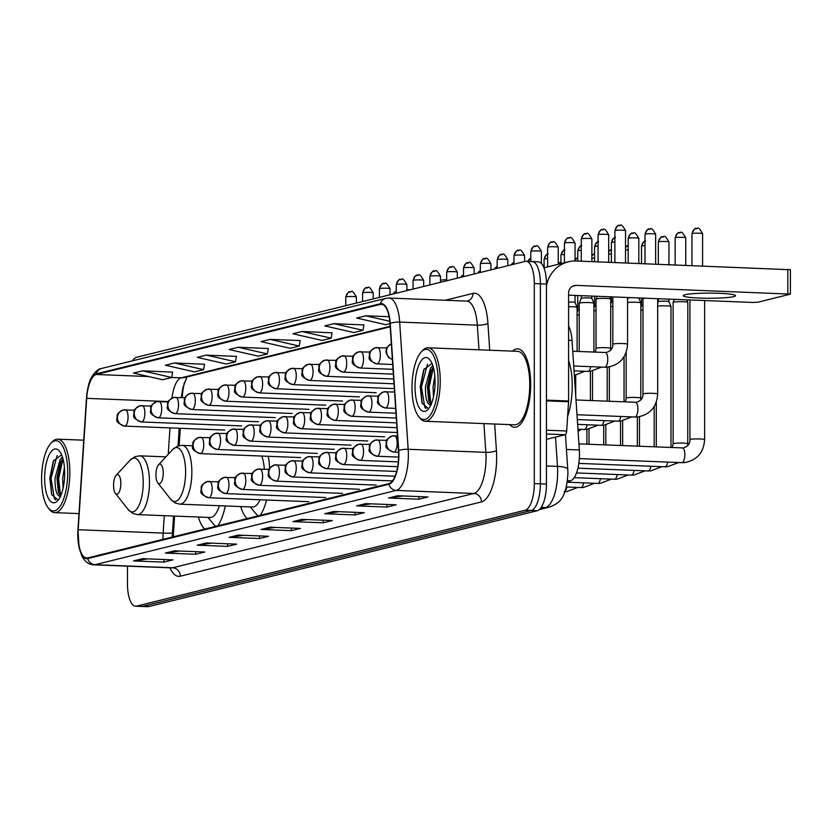 <?xml version="1.0" encoding="UTF-8"?>
<svg xmlns="http://www.w3.org/2000/svg" width="832" height="832" viewBox="0 0 832 832"><rect width="100%" height="100%" fill="white"/><g stroke="black" fill="none" stroke-linecap="round" stroke-linejoin="round"><path stroke-width="1.25" d="M269.62 468.416A43.306 16.016 -87.7 0 0 268.32 456.31M568.599 326.123A24.513 9.069 92.3 0 1 572.021 340.392L579.353 449.977A24.513 9.069 92.3 0 1 579.488 454.178A24.513 9.069 92.3 0 1 570.378 480.813L567.382 481.562M184.423 382.47A32.687 12.085 -87.7 0 0 182.374 396.146L182.281 397.592M180.284 428.303L179.161 445.65M174.595 516.09L173.254 536.817M198.359 517.026A43.306 16.016 -87.7 0 0 204.693 529.058M217.828 525.814A43.306 16.016 -87.7 0 0 225.254 505.96M240.739 506.563A43.306 16.016 -87.7 0 0 247.083 518.606M260.218 515.362A43.306 16.016 -87.7 0 0 266.604 500.022M127.473 566.166L127.473 583.95A24.513 9.069 -87.7 0 0 135.616 606.195L147.753 606.674A24.513 9.069 -87.7 0 0 148.72 606.58L537.337 510.702A24.513 9.069 -87.7 0 0 546.447 484.068L546.447 284.034A24.513 9.069 -87.7 0 0 538.304 261.789L532.23 261.55A24.513 9.069 -87.7 0 0 531.263 261.654M135.616 606.195A24.513 9.069 -87.7 0 0 136.583 606.102L525.2 510.224A24.513 9.069 -87.7 0 0 534.3 483.579L534.3 283.556L540.374 283.795A24.513 9.069 -87.7 0 0 532.23 261.55A24.513 9.069 -87.7 0 1 540.374 283.795L540.374 483.818L540.374 283.795L546.447 284.034M525.2 510.224L531.263 510.463A24.513 9.069 -87.7 0 0 540.374 483.818A24.513 9.069 -87.7 0 1 531.263 510.463L142.646 606.341L531.263 510.463L537.337 510.702M141.679 606.434A24.513 9.069 -87.7 0 0 142.646 606.341A24.513 9.069 -87.7 0 1 141.679 606.434M530.66 384.467A39.218 14.498 -87.7 0 0 517.639 348.878A39.218 14.498 -87.7 0 0 512.502 351.125A39.218 14.498 -87.7 0 1 517.639 348.878A39.218 14.498 -87.7 0 1 530.66 384.467A39.218 14.498 -87.7 0 1 514.54 427.253A39.218 14.498 -87.7 0 0 530.66 384.467M398.642 455.187A26.146 9.672 92.3 0 1 388.929 483.61L87.745 557.908A26.146 9.672 92.3 0 1 86.715 558.012A26.146 9.672 92.3 0 1 78.177 529.734L86.694 398.351A26.146 9.672 92.3 0 1 96.262 374.483L380.411 304.387A26.146 9.672 92.3 0 1 381.451 304.273A26.146 9.672 92.3 0 1 389.979 323.523L398.497 450.715A26.146 9.672 92.3 0 1 398.642 455.187M398.882 455.135A26.801 9.911 -87.7 0 0 398.736 450.538L390.218 323.357A26.801 9.911 -87.7 0 0 380.411 303.732L96.262 373.838A26.801 9.911 -87.7 0 0 86.455 398.289L77.938 529.682A26.801 9.911 -87.7 0 0 87.745 558.563L388.929 484.255A26.801 9.911 -87.7 0 0 398.882 455.135M147.826 558.886L134.555 560.862A6.542 6.042 -103.9 0 1 133.505 560.924L163.852 562.12L172.952 559.874L142.615 558.678L133.505 560.924M163.852 559.51L163.852 562.12M179.712 551.013L166.442 552.999A6.542 6.042 -103.9 0 1 165.381 553.062L195.728 554.258L204.838 552.011L174.491 550.815L165.381 553.062M195.728 551.647L195.728 554.258M211.588 543.15L198.318 545.137A6.542 6.042 -103.9 0 1 197.257 545.189L227.604 546.395L236.714 544.149L206.367 542.942L197.257 545.189M227.604 543.785L227.604 546.395M243.464 535.288L230.194 537.274A6.542 6.042 -103.9 0 1 229.143 537.326L259.48 538.522L268.59 536.276L238.243 535.08L229.143 537.326M259.48 535.922L259.48 538.522M402.854 495.966L389.584 497.952A6.542 6.042 -103.9 0 1 388.534 498.004L418.881 499.2L427.991 496.954L397.644 495.758L388.534 498.004M418.881 496.6L418.881 499.2M370.978 503.828L357.708 505.814A6.542 6.042 -103.9 0 1 356.658 505.866L386.994 507.073L396.105 504.826L365.768 503.62L356.658 505.866M386.994 504.462L386.994 507.073M339.102 511.69L325.832 513.677A6.542 6.042 -103.9 0 1 324.771 513.739L355.118 514.935L364.229 512.689L333.882 511.482L324.771 513.739M355.118 512.325L355.118 514.935M307.226 519.563L293.956 521.539A6.542 6.042 -103.9 0 1 292.895 521.602L323.242 522.798L332.353 520.551L302.006 519.355L292.895 521.602M323.242 520.187L323.242 522.798M275.34 527.426L262.07 529.402A6.542 6.042 -103.9 0 1 261.019 529.464L291.366 530.66L300.466 528.414L270.13 527.218L261.019 529.464M291.366 528.06L291.366 530.66M509.59 424.611A39.218 14.498 -87.7 0 0 514.54 427.253A39.218 14.498 -87.7 0 1 509.59 424.611M534.3 283.556A24.513 9.069 -87.7 0 0 526.167 261.31A24.513 9.069 -87.7 0 0 525.2 261.414L136.583 357.282A24.513 9.069 -87.7 0 0 132.527 360.828M236.392 356.398L206.367 355.118L197.257 357.365L226.398 364.021L235.508 361.774L236.413 356.304M204.516 364.26L174.491 362.981L165.381 365.227L194.522 371.883L203.632 369.637L204.537 364.166M172.64 372.122L142.615 370.843L133.505 373.09L162.635 379.746L171.746 377.499L172.65 372.029M332.03 332.8L302.006 331.521L292.895 333.767L322.036 340.423L331.146 338.177L332.051 332.706M363.917 324.938L333.882 323.658L324.771 325.905L353.912 332.561L363.022 330.314L363.927 324.844M389.126 316.711L365.768 315.796L356.658 318.042L385.788 324.698L389.99 323.658M268.278 348.525L238.243 347.256L229.143 349.502L258.274 356.158L267.384 353.912L268.289 348.442M270.13 339.383L261.019 341.63L290.16 348.296L299.26 346.05L300.165 340.569L270.13 339.383L299.26 346.05M302.006 331.521L331.146 338.177M333.882 323.658L363.022 330.314M365.768 315.796L389.792 321.287M238.243 347.256L267.384 353.912M206.367 355.118L235.508 361.774M174.491 362.981L203.632 369.637M142.615 370.843L171.746 377.499M733.658 296.65A26.146 2.579 180 0 0 735.53 295.693A26.146 2.579 180 0 0 714.334 293.155A26.146 2.579 180 0 0 685.11 294.726A26.146 2.579 180 0 0 683.238 295.693A26.146 2.579 180 0 0 704.434 298.22A26.146 2.579 180 0 0 733.658 296.65M546.447 439.348L565.178 434.73L546.447 433.992M546.447 285.865A32.687 30.191 -103.9 0 1 568.35 261.789A32.687 30.191 -103.9 0 1 576.181 260.988L790.4 269.734L790.4 294.122L576.181 285.386A8.174 7.55 76.1 0 0 574.226 285.584A8.174 7.55 76.1 0 0 568.599 293.218L568.599 401.003A4.087 1.508 92.3 0 1 568.568 401.721L566.675 430.997A4.087 1.508 92.3 0 1 565.178 434.73M568.599 295.162L752.617 302.442L757.921 302.214L790.4 294.122M411.996 387.691A35.131 12.99 -87.7 0 0 418.621 416.468A35.131 12.99 -87.7 0 0 438.11 381.243A35.131 12.99 -87.7 0 0 421.158 352.05A35.131 12.99 -87.7 0 0 411.996 387.691M418.621 416.468L419.838 418.018A36.774 13.593 -87.7 0 0 425.121 421.273A36.774 13.593 -87.7 0 0 440.232 381.16A36.774 13.593 -87.7 0 0 428.022 347.786A36.774 13.593 -87.7 0 0 422.5 350.605L421.158 352.05M425.121 421.273L514.634 424.809A36.774 13.593 -87.7 0 0 529.755 384.696A36.774 13.593 -87.7 0 0 517.546 351.322L428.022 347.786M567.632 416.239A40.851 15.111 -87.7 0 0 572.239 385.934A40.851 15.111 -87.7 0 0 568.599 360.422M433.462 396.989L433.056 386.953L434.824 376.126M431.163 405.038C427.19 404.997 425.287 398.871 425.464 386.651L430.529 368.17L432.817 365.57M433.399 367.557L429.042 387.265L430.986 404.622L428.771 400.951L427.367 386.734L430.726 371.426L433.274 367.078M435.074 381.992A26.967 9.974 -87.7 0 0 429.978 359.871A26.967 9.974 -87.7 0 0 415.033 386.942A26.967 9.974 -87.7 0 0 428.022 409.365A26.967 9.974 -87.7 0 0 435.074 381.992M431.985 363.376L423.738 369.772L420.202 386.724L422.022 403.052L428.272 408.522M425.963 408.554L424.809 407.191L421.45 386.963L427.523 364.177M422.178 403.478L420.503 386.932L424.133 368.919M429.354 402.366L428.095 387.234L431.413 369.98M155.938 474.822A9.807 3.63 -87.7 0 0 157.778 482.851A9.807 3.63 -87.7 0 0 163.228 473.023A9.807 3.63 -87.7 0 0 158.496 464.88A9.807 3.63 -87.7 0 0 155.938 474.822M192.546 445.786L182.094 445.37A29.411 10.878 -87.7 0 1 191.859 472.066A29.411 10.878 -87.7 0 1 179.764 504.161L252.491 507.031A29.411 10.878 -87.7 0 0 260.062 499.762M250.328 506.948L255.861 513.635A38.813 14.352 -87.7 0 0 258.305 515.83M264.358 469.134A29.411 10.878 -87.7 0 0 261.768 456.05M440.492 280.27A22.474 2.215 0 0 1 446.69 279.583M392.746 294.091L395.242 291.606A22.474 2.215 0 0 1 396.24 291.148M113.558 485.274A9.807 3.63 -87.7 0 0 115.398 493.314A9.807 3.63 -87.7 0 0 120.838 483.475A9.807 3.63 -87.7 0 0 116.106 475.332A9.807 3.63 -87.7 0 0 113.558 485.274M165.89 456.862L139.703 455.832A29.411 10.878 -87.7 0 1 149.479 482.529A29.411 10.878 -87.7 0 1 137.384 514.613L210.101 517.483A29.411 10.878 -87.7 0 0 219.378 505.721M207.948 517.4L213.481 524.087A38.813 14.352 -87.7 0 0 215.914 526.292M406.858 289.879A22.474 2.215 0 0 1 410.405 289.734M687.814 443.789A7.353 0.728 0 0 0 682.074 443.082A7.353 0.728 0 0 0 673.816 443.477A7.353 0.728 0 0 0 673.629 443.518A7.353 0.728 0 0 0 673.109 443.789L673.109 302.39A7.353 0.728 0 0 1 673.109 302.359A7.353 0.728 0 0 1 673.629 302.12A7.353 0.728 0 0 1 683.186 301.714A7.353 0.728 0 0 1 687.804 302.359A7.353 0.728 0 0 1 687.814 302.39L687.742 445.64M658.33 298.709L658.33 301.652A5.314 0.52 0 0 1 658.33 301.642A5.314 0.52 0 0 1 658.705 301.465A5.314 0.52 0 0 1 665.61 301.174A5.314 0.52 0 0 1 668.949 301.642A5.314 0.52 0 0 1 668.949 301.662L670.987 306.509A7.353 0.728 0 0 1 670.998 306.54L670.998 447.502M657.686 306.114A7.353 0.728 0 0 1 666.37 305.864A7.353 0.728 0 0 1 670.987 306.509M641.503 298.043L641.503 305.802A5.314 0.52 0 0 1 641.514 305.791A5.314 0.52 0 0 1 641.888 305.614A5.314 0.52 0 0 1 642.98 305.448M640.869 310.263A7.353 0.728 0 0 1 642.98 310.066M637.354 446.181L637.354 416.978C649.938 414.794 656.718 407.139 657.686 394.004A7.353 0.728 0 0 0 653.068 393.338A7.353 0.728 0 0 0 643.687 393.692A7.353 0.728 0 0 0 642.98 394.004L642.98 298.792A7.353 0.728 0 0 1 642.98 298.761A7.353 0.728 0 0 1 645.83 298.22M657.602 298.688A7.353 0.728 0 0 1 657.675 298.761A7.353 0.728 0 0 1 657.686 298.792L657.686 394.004M627.557 302.515A7.353 0.728 0 0 1 636.241 302.266A7.353 0.728 0 0 1 640.858 302.91A7.353 0.728 0 0 1 640.869 302.942L640.796 400.015M628.202 297.523L628.202 298.054A5.314 0.52 0 0 1 628.202 298.043A5.314 0.52 0 0 1 628.576 297.866A5.314 0.52 0 0 1 630.677 297.617M638.664 297.939A5.314 0.52 0 0 1 638.82 298.043A5.314 0.52 0 0 1 638.82 298.064L640.858 302.91M610.74 306.665A7.353 0.728 0 0 1 612.851 306.467M611.385 296.858L611.385 302.203A5.314 0.52 0 0 1 611.385 302.193A5.314 0.52 0 0 1 611.759 302.016A5.314 0.52 0 0 1 612.851 301.85M593.923 310.814A7.353 0.728 0 0 1 596.034 310.617M594.558 306.363A5.314 0.52 0 0 1 594.568 306.342A5.314 0.52 0 0 1 594.942 306.166A5.314 0.52 0 0 1 596.034 305.999M577.096 314.964A7.353 0.728 0 0 1 579.207 314.766M577.741 295.526L577.741 310.502A5.314 0.52 0 0 1 577.741 310.492A5.314 0.52 0 0 1 578.126 310.315A5.314 0.52 0 0 1 579.207 310.149M610.74 348.379A7.353 0.728 0 0 0 606.112 347.703A7.353 0.728 0 0 0 596.742 348.067A7.353 0.728 0 0 0 596.034 348.379L596.034 299.104A7.353 0.728 0 0 1 596.034 299.073A7.353 0.728 0 0 1 606.112 298.428A7.353 0.728 0 0 1 610.73 299.073A7.353 0.728 0 0 1 610.74 299.104L610.667 350.23M579.207 351.51L579.207 303.254A7.353 0.728 0 0 1 579.218 303.222A7.353 0.728 0 0 1 589.295 302.578A7.353 0.728 0 0 1 593.913 303.222A7.353 0.728 0 0 1 593.923 303.254L593.923 352.092M581.256 295.662L581.256 298.355A5.314 0.52 0 0 1 581.256 298.345A5.314 0.52 0 0 1 581.63 298.178A5.314 0.52 0 0 1 588.536 297.887A5.314 0.52 0 0 1 591.874 298.345A5.314 0.52 0 0 1 591.874 298.376L591.874 296.088M568.599 306.686A7.353 0.728 0 0 1 572.478 306.727A7.353 0.728 0 0 1 577.096 307.372A7.353 0.728 0 0 1 577.096 307.403L577.096 351.426M568.599 302.006A5.314 0.52 0 0 1 571.719 302.037A5.314 0.52 0 0 1 575.047 302.494A5.314 0.52 0 0 1 575.058 302.526M41.6 479.066A35.131 12.99 -87.7 0 0 48.214 507.853A35.131 12.99 -87.7 0 0 67.714 472.628A35.131 12.99 -87.7 0 0 50.762 443.435A35.131 12.99 -87.7 0 0 41.6 479.066M48.214 507.853L49.431 509.402A36.774 13.593 -87.7 0 0 54.725 512.647A36.774 13.593 -87.7 0 0 69.836 472.534A36.774 13.593 -87.7 0 0 57.626 439.161A36.774 13.593 -87.7 0 0 52.094 441.99L50.762 443.435M63.066 488.374L62.65 478.338L64.428 467.501M60.757 496.413C56.784 496.371 54.891 490.246 55.068 478.036L60.122 459.545L62.41 456.955M63.003 458.942L58.635 478.65L60.59 495.997L58.375 492.336L56.961 478.109L60.33 462.81L62.868 458.453M64.678 473.377A26.967 9.974 -87.7 0 0 59.571 451.256A26.967 9.974 -87.7 0 0 44.637 478.317A26.967 9.974 -87.7 0 0 57.616 500.75A26.967 9.974 -87.7 0 0 64.678 473.377M61.578 454.75L53.331 461.157L49.806 478.098L51.626 494.437L57.876 499.907M55.557 499.938L54.402 498.576L51.054 478.348L57.117 455.551M51.771 494.863L50.107 478.306L53.726 460.294M58.947 493.74L57.689 478.608L61.017 461.365M566.446 449.467L579.353 449.977M567.486 480.698L570.378 480.813M568.599 340.257L572.021 340.392M540.124 508.841L545.511 507.51A32.687 12.085 -87.7 0 0 557.648 471.994A32.687 12.085 -87.7 0 0 557.471 466.388L546.447 465.951M541.268 507.343L545.511 507.51A16.338 15.101 76.1 0 0 549.422 507.114L539.354 509.6M546.447 484.068L534.3 483.579M148.72 606.58L136.583 606.102M565.448 434.595L567.788 469.602A16.338 4.212 176.2 0 0 557.471 466.388L555.506 437.112M182.406 390.146A10.618 0.676 3.7 0 0 182.967 390.198M78.177 529.734L163.145 533.094A26.146 9.672 -87.7 0 0 162.999 537.649A26.146 9.672 -87.7 0 0 163.02 539.344M164.278 515.674L163.145 533.094A14.706 0.926 3.7 0 0 172.442 532.823L172.266 537.056M494.655 424.018L496.423 450.497A40.851 15.111 92.3 0 1 481.478 501.904L180.294 576.202A8.174 7.55 76.1 0 0 172.713 567.767L473.886 493.47A32.687 12.085 -87.7 0 0 486.034 457.954A32.687 12.085 -87.7 0 0 485.846 452.348L483.922 423.592M180.294 576.202A40.851 15.111 92.3 0 1 169.957 567.85M171.423 567.902A32.687 12.085 -87.7 0 0 172.713 567.767L95.035 564.699A32.687 12.085 92.3 0 1 93.746 564.834L172.068 567.882M380.411 303.732A8.174 7.55 76.1 0 1 385.736 298.366L388.991 298.033A32.687 12.085 92.3 0 1 399.662 322.088L408.169 449.28A32.687 12.085 92.3 0 1 408.356 454.886A32.687 12.085 92.3 0 1 396.209 490.402A8.174 7.55 -103.9 0 1 388.929 484.255M398.736 450.538A8.174 2.101 176.2 0 1 408.169 449.28L485.846 452.348A8.174 2.101 -3.8 0 0 496.423 450.497M96.262 373.838A8.174 7.55 -103.9 0 1 101.587 368.462C98.914 368.607 95.878 371.03 92.477 375.752C90.49 379.423 88.046 382.585 86.424 398.237L86.466 398.195M86.455 398.289L77.948 529.578M478.993 349.804L477.339 325.166L399.662 322.088A8.174 2.101 176.2 0 0 390.218 323.357M77.938 529.682L79.123 547.893L82.025 556.275C84.864 561.652 88.764 564.512 93.746 564.834M87.745 558.563A8.174 7.55 76.1 0 0 95.035 564.699L396.209 490.402L473.886 493.47A8.174 7.55 76.1 0 1 481.478 501.904M445.203 300.258L472.961 293.405A40.851 15.111 92.3 0 1 487.916 323.315L489.715 350.22M487.916 323.315A8.174 2.101 -3.8 0 1 477.339 325.166A32.687 12.085 -87.7 0 0 466.669 301.101L467.334 301.038A8.174 7.55 76.1 0 0 472.961 293.405M96.262 374.483L148.658 376.553M171.756 377.468L181.23 377.842A26.146 9.672 -87.7 0 0 171.985 398.112M86.694 398.351L168.314 401.575M169.957 427.898L168.251 454.303M380.411 304.387L382.47 304.46M390.166 326.3L181.23 377.842A14.706 13.593 76.1 0 0 184.746 377.489L390.198 326.799M262.07 529.402L270.837 527.249M293.956 521.539L302.713 519.376M325.832 513.677L334.589 511.514M357.708 505.814L366.475 503.651M389.584 497.952L398.351 495.789M230.194 537.274L238.961 535.111M198.318 545.137L207.074 542.974M166.442 552.999L175.198 550.836M134.555 560.862L143.322 558.698M572.395 286.322L576.181 285.386M546.447 400.13L568.599 401.003M787.831 293.748L787.831 269.36M568.568 401.721L546.447 400.847M546.447 430.196L566.675 430.997M157.778 482.851L170.612 499.169A27.019 9.994 -87.7 0 0 185.609 472.077A27.019 9.994 -87.7 0 0 172.567 449.623L177.445 446.181L182.094 445.37M115.398 493.314L128.232 509.621A27.019 9.994 -87.7 0 0 143.218 482.529A27.019 9.994 -87.7 0 0 130.187 460.086L135.054 456.643L139.703 455.832M394.139 452.057A8.174 3.026 -87.7 0 0 397.176 443.175A8.174 3.026 -87.7 0 0 394.462 435.76A8.174 3.026 -87.7 0 0 394.139 435.791A8.174 7.55 76.1 0 0 392.184 435.989A8.174 7.55 76.1 0 0 386.547 443.622A8.174 7.55 -103.9 0 0 394.139 452.057A8.174 3.026 -87.7 0 1 393.817 452.088C387.618 449.758 385.039 447.429 386.058 445.13C386.849 440.929 384.186 440.419 392.184 435.989L397.498 435.885M692.349 233.48A5.314 0.52 0 0 1 698.287 233.168A5.314 0.52 0 0 1 702.593 233.678C696.894 223.61 697.632 230.308 696.01 228.519A5.314 4.909 76.1 0 0 692.349 233.48A5.314 0.52 0 0 0 691.964 233.678L691.964 265.564M697.278 228.394A5.314 4.909 76.1 0 0 696.01 228.519C695.261 227.708 693.919 229.424 691.964 233.678M579.342 458.598L681.814 462.654A7.353 2.714 -87.7 0 0 681.938 462.654A7.353 2.714 -87.7 0 0 684.84 454.626A7.353 2.714 -87.7 0 0 682.396 447.959A7.353 2.714 -87.7 0 0 682.282 447.959M689.926 299.957L689.926 439.639A7.353 0.728 0 0 1 690.456 439.369A7.353 0.728 0 0 1 690.633 439.327A7.353 0.728 0 0 1 698.901 438.932A7.353 0.728 0 0 1 704.631 439.639C703.664 452.774 696.894 460.429 684.32 462.602L681.814 462.654M393.38 451.984A8.174 3.026 -87.7 0 0 393.817 452.088L398.58 452.275M377.322 456.206A8.174 3.026 -87.7 0 0 380.349 447.325A8.174 3.026 -87.7 0 0 377.645 439.91A8.174 3.026 -87.7 0 0 377.322 439.941A8.174 7.55 76.1 0 0 375.357 440.138A8.174 7.55 76.1 0 0 369.73 447.772A8.174 7.55 -103.9 0 0 377.322 456.206A8.174 3.026 -87.7 0 1 377 456.238C370.802 453.908 368.212 451.578 369.231 449.28C370.032 445.078 367.37 444.569 375.357 440.138L386.828 440.274M675.532 237.63A5.314 0.52 0 0 1 681.46 237.318A5.314 0.52 0 0 1 685.766 237.827C680.077 227.76 680.815 234.458 679.182 232.669A5.314 4.909 76.1 0 0 675.532 237.63A5.314 0.52 0 0 0 675.147 237.827L675.147 264.898M680.462 232.544A5.314 4.909 76.1 0 0 679.182 232.669C678.444 231.858 677.102 233.574 675.147 237.827M578.833 463.393L664.997 466.804A7.353 2.714 -87.7 0 0 665.111 466.804A7.353 2.714 -87.7 0 0 667.732 462.093M376.563 456.134A8.174 3.026 -87.7 0 0 377 456.238L398.622 457.09M360.495 460.356A8.174 3.026 -87.7 0 0 363.532 451.474A8.174 3.026 -87.7 0 0 360.818 444.059A8.174 3.026 -87.7 0 0 360.495 444.09A8.174 7.55 76.1 0 0 358.54 444.288A8.174 7.55 76.1 0 0 352.914 451.922A8.174 7.55 -103.9 0 0 360.495 460.356A8.174 3.026 -87.7 0 1 360.173 460.387C353.985 458.047 351.395 455.728 352.414 453.43C353.215 449.228 350.553 448.718 358.54 444.288L370.011 444.423M658.705 241.779A5.314 0.52 0 0 1 664.643 241.467A5.314 0.52 0 0 1 668.949 241.977C663.26 231.91 663.998 238.607 662.366 236.818A5.314 4.909 76.1 0 0 658.705 241.779A5.314 0.52 0 0 0 658.33 241.977L658.33 264.243M663.634 236.694A5.314 4.909 76.1 0 0 662.366 236.818C661.627 236.007 660.275 237.723 658.33 241.977M663.624 447.21A7.353 0.728 0 0 1 668.72 447.418M577.938 468.177L648.18 470.954A7.353 2.714 -87.7 0 0 648.294 470.954A7.353 2.714 -87.7 0 0 650.915 466.242M359.736 460.283A8.174 3.026 -87.7 0 0 360.173 460.387L398.32 461.895M343.678 464.506A8.174 3.026 -87.7 0 0 346.715 455.624A8.174 3.026 -87.7 0 0 344.001 448.209A8.174 3.026 -87.7 0 0 343.678 448.24A8.174 7.55 76.1 0 0 341.723 448.438A8.174 7.55 76.1 0 0 336.097 456.071A8.174 7.55 -103.9 0 0 343.678 464.506A8.174 3.026 -87.7 0 1 343.356 464.537C337.158 462.197 334.578 459.878 335.598 457.579C336.398 453.378 333.736 452.868 341.723 448.438L353.184 448.573M645.018 241.134A5.314 4.909 76.1 0 0 641.888 245.929A5.314 0.52 0 0 1 645.018 245.638M576.514 472.93L631.353 475.103A7.353 2.714 -87.7 0 0 631.478 475.103A7.353 2.714 -87.7 0 0 634.098 470.392M342.919 464.433A8.174 3.026 -87.7 0 0 343.356 464.537L397.686 466.69M641.503 263.578L641.503 246.126A5.314 0.52 0 0 1 641.888 245.929M326.862 468.655A8.174 3.026 -87.7 0 0 329.898 459.774A8.174 3.026 -87.7 0 0 327.184 452.358A8.174 3.026 -87.7 0 0 326.862 452.39A8.174 7.55 76.1 0 0 324.906 452.587A8.174 7.55 76.1 0 0 319.27 460.221A8.174 7.55 -103.9 0 0 326.862 468.655A8.174 3.026 -87.7 0 1 326.539 468.686C320.341 466.346 317.751 464.027 318.781 461.729C319.571 457.527 316.909 457.018 324.906 452.587L336.367 452.722M625.518 249.995A5.314 0.52 0 0 1 628.202 249.787M625.518 247.426L628.202 245.284A5.314 4.909 76.1 0 0 625.518 247.905M574.184 477.651L614.536 479.253A7.353 2.714 -87.7 0 0 614.65 479.253A7.353 2.714 -87.7 0 0 617.271 474.542M326.102 468.582A8.174 3.026 -87.7 0 0 326.539 468.686L396.656 471.463M310.034 472.805A8.174 3.026 -87.7 0 0 313.071 463.923A8.174 3.026 -87.7 0 0 310.357 456.508A8.174 3.026 -87.7 0 0 310.034 456.539A8.174 7.55 76.1 0 0 308.079 456.737A8.174 7.55 76.1 0 0 302.453 464.37A8.174 7.55 -103.9 0 0 310.034 472.805A8.174 3.026 -87.7 0 1 309.712 472.836C303.524 470.496 300.934 468.177 301.954 465.878C302.754 461.677 300.092 461.167 308.079 456.737L319.55 456.872M608.691 254.145A5.314 0.52 0 0 1 611.385 253.937M608.691 251.576L611.385 249.434A5.314 4.909 76.1 0 0 608.691 252.054M567.289 482.196L597.719 483.402A7.353 2.714 -87.7 0 0 597.834 483.402A7.353 2.714 -87.7 0 0 600.454 478.691M309.275 472.732A8.174 3.026 -87.7 0 0 309.712 472.836L395.075 476.206M293.218 476.954A8.174 3.026 -87.7 0 0 296.254 468.073A8.174 3.026 -87.7 0 0 293.54 460.658A8.174 3.026 -87.7 0 0 293.218 460.689A8.174 7.55 76.1 0 0 291.262 460.886A8.174 7.55 76.1 0 0 285.636 468.52A8.174 7.55 -103.9 0 0 293.218 476.954A8.174 3.026 -87.7 0 1 292.895 476.986C286.707 474.646 284.118 472.326 285.137 470.028C285.938 465.826 283.275 465.317 291.262 460.886L302.734 461.022M591.874 258.294A5.314 0.52 0 0 1 594.558 258.086M591.874 255.726L594.558 253.583A5.314 4.909 76.1 0 0 591.874 256.204M566.353 486.97L580.892 487.552A7.353 2.714 -87.7 0 0 581.017 487.542A7.353 2.714 -87.7 0 0 583.638 482.841M292.458 476.882A8.174 3.026 -87.7 0 0 292.895 476.986L392.486 480.917M276.401 481.104A8.174 3.026 -87.7 0 0 279.438 472.222A8.174 3.026 -87.7 0 0 276.723 464.807A8.174 3.026 -87.7 0 0 276.401 464.838A8.174 7.55 76.1 0 0 274.446 465.036A8.174 7.55 76.1 0 0 268.809 472.67A8.174 7.55 -103.9 0 0 276.401 481.104A8.174 3.026 -87.7 0 1 276.078 481.135C269.88 478.795 267.301 476.476 268.32 474.178C269.11 469.976 266.448 469.466 274.446 465.036L285.906 465.171M575.058 259.875L577.741 257.733A5.314 4.909 76.1 0 0 575.058 260.354M565.084 491.234A7.353 2.714 -87.7 0 0 566.821 486.99M275.642 481.031A8.174 3.026 -87.7 0 0 276.078 481.135L376.21 485.098M259.584 485.254A8.174 3.026 -87.7 0 0 262.61 476.372A8.174 3.026 -87.7 0 0 259.906 468.957A8.174 3.026 -87.7 0 0 259.584 468.988A8.174 7.55 76.1 0 0 257.618 469.186A8.174 7.55 76.1 0 0 251.992 476.819A8.174 7.55 -103.9 0 0 259.584 485.254A8.174 3.026 -87.7 0 1 259.262 485.285C253.063 482.945 250.474 480.626 251.493 478.327C252.294 474.126 249.631 473.616 257.618 469.186L269.09 469.321M558.241 264.025L560.924 261.882A5.314 4.909 76.1 0 0 558.355 264.254M258.825 485.181A8.174 3.026 -87.7 0 0 259.262 485.285L359.393 489.247M242.757 489.403A8.174 3.026 -87.7 0 0 245.794 480.522A8.174 3.026 -87.7 0 0 243.079 473.106A8.174 3.026 -87.7 0 0 242.757 473.138A8.174 7.55 76.1 0 0 240.802 473.335A8.174 7.55 76.1 0 0 235.175 480.969A8.174 7.55 -103.9 0 0 242.757 489.403A8.174 3.026 -87.7 0 1 242.434 489.434C236.246 487.094 233.657 484.775 234.676 482.477C235.477 478.275 232.814 477.766 240.802 473.335L252.273 473.47M544.097 266.032A5.314 4.909 76.1 0 0 543.317 266.417L544.097 266.032M241.998 489.33A8.174 3.026 -87.7 0 0 242.434 489.434L342.576 493.397M225.94 493.553A8.174 3.026 -87.7 0 0 228.977 484.671A8.174 3.026 -87.7 0 0 226.262 477.256A8.174 3.026 -87.7 0 0 225.94 477.287A8.174 7.55 76.1 0 0 223.985 477.485A8.174 7.55 76.1 0 0 218.358 485.118A8.174 7.55 -103.9 0 0 225.94 493.553A8.174 3.026 -87.7 0 1 225.618 493.584C219.419 491.244 216.84 488.925 217.859 486.626C218.66 482.425 215.998 481.915 223.985 477.485L235.446 477.62M225.181 493.48A8.174 3.026 -87.7 0 0 225.618 493.584L325.749 497.546M209.123 497.702A8.174 3.026 -87.7 0 0 212.16 488.821A8.174 3.026 -87.7 0 0 209.446 481.406A8.174 3.026 -87.7 0 0 209.123 481.437A8.174 7.55 76.1 0 0 207.158 481.634A8.174 7.55 76.1 0 0 201.531 489.268A8.174 7.55 -103.9 0 0 209.123 497.702A8.174 3.026 -87.7 0 1 208.801 497.734C202.602 495.394 200.013 493.074 201.042 490.776C201.833 486.574 199.17 486.065 207.158 481.634L218.629 481.77M208.364 497.63A8.174 3.026 -87.7 0 0 208.801 497.734L308.932 501.696M645.403 234.031A5.314 0.52 0 0 1 651.331 233.719A5.314 0.52 0 0 1 655.647 234.229C649.948 224.162 650.686 230.859 649.064 229.07A5.314 4.909 76.1 0 0 645.403 234.031A5.314 0.52 0 0 0 645.018 234.229L645.018 263.713M650.333 228.946A5.314 4.909 76.1 0 0 649.064 229.07C648.315 228.259 646.974 229.975 645.018 234.229M385.726 407.95A8.174 3.026 -87.7 0 0 388.762 399.069A8.174 3.026 -87.7 0 0 386.048 391.654A8.174 3.026 -87.7 0 0 385.726 391.685A8.174 7.55 76.1 0 0 383.77 391.882A8.174 7.55 76.1 0 0 378.144 399.516A8.174 7.55 -103.9 0 0 385.726 407.95A8.174 3.026 -87.7 0 1 385.403 407.982C379.215 405.642 376.626 403.322 377.645 401.014C378.446 396.822 375.783 396.313 383.77 391.882L394.566 391.986M576.992 414.731L634.868 417.019A7.353 2.714 -87.7 0 0 634.982 417.019A7.353 2.714 -87.7 0 0 637.894 409.001A7.353 2.714 -87.7 0 0 635.45 402.324A7.353 2.714 -87.7 0 0 635.326 402.324M384.966 407.878A8.174 3.026 -87.7 0 0 385.403 407.982L395.658 408.387M628.576 238.181A5.314 0.52 0 0 1 634.514 237.869A5.314 0.52 0 0 1 638.82 238.378C633.131 228.311 633.87 235.009 632.237 233.22A5.314 4.909 76.1 0 0 628.576 238.181A5.314 0.52 0 0 0 628.202 238.378L628.202 263.047M633.516 233.095A5.314 4.909 76.1 0 0 632.237 233.22C631.498 232.409 630.146 234.125 628.202 238.378M368.909 412.1A8.174 3.026 -87.7 0 0 371.946 403.218A8.174 3.026 -87.7 0 0 369.231 395.803A8.174 3.026 -87.7 0 0 368.909 395.834A8.174 7.55 76.1 0 0 366.954 396.032A8.174 7.55 76.1 0 0 361.317 403.666A8.174 7.55 -103.9 0 0 368.909 412.1A8.174 3.026 -87.7 0 1 368.586 412.131C362.388 409.791 359.809 407.472 360.828 405.163C361.629 400.972 358.956 400.462 366.954 396.032L378.414 396.167M626.153 352.383L626.153 398.154A7.353 0.728 0 0 1 626.87 397.842A7.353 0.728 0 0 1 636.241 397.488A7.353 0.728 0 0 1 640.869 398.154M577.314 419.557L618.051 421.169A7.353 2.714 -87.7 0 0 618.166 421.169A7.353 2.714 -87.7 0 0 620.786 416.468M368.15 412.027A8.174 3.026 -87.7 0 0 368.586 412.131L395.99 413.213M614.89 237.536A5.314 4.909 76.1 0 0 611.759 242.33A5.314 0.52 0 0 1 614.89 242.039M352.092 416.25A8.174 3.026 -87.7 0 0 355.129 407.368A8.174 3.026 -87.7 0 0 352.414 399.953A8.174 3.026 -87.7 0 0 352.092 399.984A8.174 7.55 76.1 0 0 350.126 400.182A8.174 7.55 76.1 0 0 344.5 407.815A8.174 7.55 -103.9 0 0 352.092 416.25A8.174 3.026 -87.7 0 1 351.77 416.281C345.571 413.941 342.982 411.622 344.001 409.313C344.802 405.122 342.139 404.612 350.126 400.182L361.598 400.317M616.678 401.586A7.353 0.728 0 0 1 619.424 401.638A7.353 0.728 0 0 1 621.774 401.783M577.637 424.382L601.224 425.318A7.353 2.714 -87.7 0 0 601.349 425.318A7.353 2.714 -87.7 0 0 603.97 420.607M611.385 262.382L611.385 242.528A5.314 0.52 0 0 1 611.759 242.33M351.333 416.177A8.174 3.026 -87.7 0 0 351.77 416.281L396.313 418.038M598.073 241.686A5.314 4.909 76.1 0 0 594.942 246.48A5.314 0.52 0 0 1 598.073 246.189M335.265 420.399A8.174 3.026 -87.7 0 0 338.302 411.518A8.174 3.026 -87.7 0 0 335.587 404.102A8.174 3.026 -87.7 0 0 335.265 404.134A8.174 7.55 76.1 0 0 333.31 404.331A8.174 7.55 76.1 0 0 327.683 411.965A8.174 7.55 -103.9 0 0 335.265 420.399A8.174 3.026 -87.7 0 1 334.942 420.43C328.754 418.09 326.165 415.771 327.184 413.462C327.985 409.271 325.322 408.762 333.31 404.331L344.781 404.466M577.959 429.208L584.407 429.468A7.353 2.714 -87.7 0 0 584.532 429.468A7.353 2.714 -87.7 0 0 587.153 424.757M594.558 261.716L594.558 246.678A5.314 0.52 0 0 1 594.942 246.48M334.506 420.326A8.174 3.026 -87.7 0 0 334.942 420.43L396.635 422.864M581.256 245.835A5.314 4.909 76.1 0 0 578.126 250.63A5.314 0.52 0 0 1 581.256 250.338M318.448 424.549A8.174 3.026 -87.7 0 0 321.485 415.667A8.174 3.026 -87.7 0 0 318.77 408.252A8.174 3.026 -87.7 0 0 318.448 408.283A8.174 7.55 76.1 0 0 316.493 408.481A8.174 7.55 76.1 0 0 310.866 416.114A8.174 7.55 -103.9 0 0 318.448 424.549A8.174 3.026 -87.7 0 1 318.126 424.58C311.938 422.24 309.348 419.921 310.367 417.612C311.168 413.421 308.506 412.911 316.493 408.481L327.964 408.616M577.741 261.05L577.741 250.827A5.314 0.52 0 0 1 578.126 250.63M317.689 424.476A8.174 3.026 -87.7 0 0 318.126 424.58L396.958 427.69M564.429 249.985A5.314 4.909 76.1 0 0 561.298 254.779A5.314 0.52 0 0 1 564.429 254.488M301.631 428.698A8.174 3.026 -87.7 0 0 304.668 419.817A8.174 3.026 -87.7 0 0 301.954 412.402A8.174 3.026 -87.7 0 0 301.631 412.433A8.174 7.55 76.1 0 0 299.676 412.63A8.174 7.55 76.1 0 0 294.039 420.264A8.174 7.55 -103.9 0 0 301.631 428.698A8.174 3.026 -87.7 0 1 301.309 428.73C295.11 426.39 292.531 424.07 293.55 421.762C294.341 417.57 291.678 417.061 299.676 412.63L311.137 412.766M560.924 263.619L560.924 254.977A5.314 0.52 0 0 1 561.298 254.779M300.872 428.626A8.174 3.026 -87.7 0 0 301.309 428.73L397.28 432.515M547.612 254.134A5.314 4.909 76.1 0 0 544.482 258.929A5.314 0.52 0 0 1 547.612 258.638M284.804 432.838A8.174 3.026 -87.7 0 0 287.841 423.966A8.174 3.026 -87.7 0 0 285.126 416.551A8.174 3.026 -87.7 0 0 284.804 416.582A8.174 7.55 76.1 0 0 282.849 416.78A8.174 7.55 76.1 0 0 277.222 424.414A8.174 7.55 -103.9 0 0 284.804 432.838A8.174 3.026 -87.7 0 1 284.482 432.879C278.294 430.539 275.704 428.22 276.723 425.911C277.524 421.72 274.862 421.21 282.849 416.78L294.32 416.905M544.097 267.769L544.097 259.126A5.314 0.52 0 0 1 544.482 258.929M284.055 432.775A8.174 3.026 -87.7 0 0 284.482 432.879L384.623 436.831M527.634 261.373L530.795 258.284A5.314 4.909 76.1 0 0 527.925 261.383M267.987 436.987A8.174 3.026 -87.7 0 0 271.024 428.116A8.174 3.026 -87.7 0 0 268.31 420.701A8.174 3.026 -87.7 0 0 267.987 420.732A8.174 7.55 76.1 0 0 266.032 420.93A8.174 7.55 76.1 0 0 260.406 428.563A8.174 7.55 -103.9 0 0 267.987 436.987A8.174 3.026 -87.7 0 1 267.665 437.029C261.477 434.689 258.887 432.37 259.906 430.061C260.707 425.87 258.045 425.36 266.032 420.93L277.503 421.054M267.228 436.925A8.174 3.026 -87.7 0 0 267.665 437.029L367.806 440.981M511.108 264.888L513.978 262.434A5.314 4.909 76.1 0 0 511.399 264.815M251.17 441.137A8.174 3.026 -87.7 0 0 254.207 432.266A8.174 3.026 -87.7 0 0 251.493 424.85A8.174 3.026 -87.7 0 0 251.17 424.882A8.174 7.55 76.1 0 0 249.215 425.079A8.174 7.55 76.1 0 0 243.578 432.713A8.174 7.55 -103.9 0 0 251.17 441.137A8.174 3.026 -87.7 0 1 250.848 441.178C244.65 438.838 242.07 436.519 243.09 434.21C243.89 430.019 241.218 429.51 249.215 425.079L260.676 425.204M250.411 441.074A8.174 3.026 -87.7 0 0 250.848 441.178L350.979 445.13M494.291 269.038L497.151 266.583A5.314 4.909 76.1 0 0 494.582 268.965M234.354 445.286A8.174 3.026 -87.7 0 0 237.39 436.415A8.174 3.026 -87.7 0 0 234.676 429A8.174 3.026 -87.7 0 0 234.354 429.031A8.174 7.55 76.1 0 0 232.388 429.229A8.174 7.55 76.1 0 0 226.762 436.862A8.174 7.55 -103.9 0 0 234.354 445.286A8.174 3.026 -87.7 0 1 234.031 445.328C227.833 442.988 225.243 440.669 226.262 438.36C227.063 434.169 224.401 433.659 232.388 429.229L243.859 429.354M233.594 445.224A8.174 3.026 -87.7 0 0 234.031 445.328L334.162 449.28M477.464 273.187L480.334 270.733A5.314 4.909 76.1 0 0 477.755 273.114M217.526 449.436A8.174 3.026 -87.7 0 0 220.563 440.565A8.174 3.026 -87.7 0 0 217.849 433.15A8.174 3.026 -87.7 0 0 217.526 433.181A8.174 7.55 76.1 0 0 215.571 433.378A8.174 7.55 76.1 0 0 209.945 441.012A8.174 7.55 -103.9 0 0 217.526 449.436A8.174 3.026 -87.7 0 1 217.204 449.478C211.016 447.138 208.426 444.818 209.446 442.51C210.246 438.318 207.584 437.809 215.571 433.378L227.042 433.503M216.767 449.374A8.174 3.026 -87.7 0 0 217.204 449.478L317.346 453.43M460.647 277.337L463.518 274.882A5.314 4.909 76.1 0 0 460.938 277.264M200.71 453.586A8.174 3.026 -87.7 0 0 203.746 444.714A8.174 3.026 -87.7 0 0 201.032 437.299A8.174 3.026 -87.7 0 0 200.71 437.33A8.174 7.55 76.1 0 0 198.754 437.528A8.174 7.55 76.1 0 0 193.128 445.162A8.174 7.55 -103.9 0 0 200.71 453.586A8.174 3.026 -87.7 0 1 200.387 453.627C194.199 451.287 191.61 448.968 192.629 446.659C193.43 442.468 190.767 441.958 198.754 437.528L210.215 437.653M199.95 453.523A8.174 3.026 -87.7 0 0 200.387 453.627L300.529 457.579M615.274 230.443A5.314 0.52 0 0 1 621.213 230.121A5.314 0.52 0 0 1 625.518 230.63C619.819 220.563 620.558 227.261 618.935 225.472A5.314 4.909 76.1 0 0 615.274 230.443A5.314 0.52 0 0 0 614.89 230.63L614.89 262.517M620.204 225.347A5.314 4.909 76.1 0 0 618.935 225.472C618.186 224.661 616.845 226.377 614.89 230.63M392.382 359.393A8.174 7.55 -103.9 0 1 386.547 351.26A8.174 7.55 76.1 0 1 391.342 343.886L387.514 346.767L386.09 350.137L386.058 352.758L388.669 357.625L392.392 359.538M573.726 366.007L604.739 367.234A7.353 2.714 -87.7 0 0 604.864 367.234A7.353 2.714 -87.7 0 0 607.766 359.216A7.353 2.714 -87.7 0 0 605.322 352.539A7.353 2.714 -87.7 0 0 605.207 352.539M612.851 296.91L612.851 344.23A7.353 0.728 0 0 1 613.558 343.918A7.353 0.728 0 0 1 622.939 343.554A7.353 0.728 0 0 1 627.557 344.23C626.59 357.354 619.819 365.009 607.235 367.193L604.739 367.234M598.458 234.593A5.314 0.52 0 0 1 604.386 234.27A5.314 0.52 0 0 1 608.691 234.78C603.002 224.713 603.741 231.41 602.108 229.622A5.314 4.909 76.1 0 0 598.458 234.593A5.314 0.52 0 0 0 598.073 234.78L598.073 261.862M603.387 229.497A5.314 4.909 76.1 0 0 602.108 229.622C601.37 228.81 600.018 230.526 598.073 234.78M377.322 363.834A8.174 3.026 -87.7 0 0 380.349 354.952A8.174 3.026 -87.7 0 0 377.645 347.537A8.174 3.026 -87.7 0 0 377.322 347.578A8.174 7.55 76.1 0 0 375.357 347.776A8.174 7.55 76.1 0 0 369.73 355.41A8.174 7.55 -103.9 0 0 377.322 363.834A8.174 3.026 -87.7 0 1 377 363.865C370.802 361.535 368.212 359.216 369.231 356.907C370.032 352.716 367.37 352.206 375.357 347.776L386.828 347.901M574.059 370.843L587.922 371.384A7.353 2.714 -87.7 0 0 588.037 371.384A7.353 2.714 -87.7 0 0 590.658 366.683M376.563 363.761A8.174 3.026 -87.7 0 0 377 363.865L392.725 364.489M581.63 238.742A5.314 0.52 0 0 1 587.569 238.42A5.314 0.52 0 0 1 591.874 238.93C586.186 228.862 586.924 235.56 585.291 233.771A5.314 4.909 76.1 0 0 581.63 238.742A5.314 0.52 0 0 0 581.256 238.93L581.256 261.196M586.56 233.646A5.314 4.909 76.1 0 0 585.291 233.771C584.553 232.96 583.201 234.676 581.256 238.93M360.495 367.983A8.174 3.026 -87.7 0 0 363.532 359.102A8.174 3.026 -87.7 0 0 360.818 351.686A8.174 3.026 -87.7 0 0 360.495 351.728A8.174 7.55 76.1 0 0 358.54 351.926A8.174 7.55 76.1 0 0 352.914 359.559A8.174 7.55 -103.9 0 0 360.495 367.983A8.174 3.026 -87.7 0 1 360.173 368.014C353.985 365.685 351.395 363.366 352.414 361.057C353.215 356.866 350.553 356.356 358.54 351.926L370.011 352.05M586.55 351.801A7.353 0.728 0 0 1 589.295 351.853A7.353 0.728 0 0 1 591.646 351.998M359.736 367.91A8.174 3.026 -87.7 0 0 360.173 368.014L393.047 369.314M564.814 242.882A5.314 0.52 0 0 1 570.752 242.57A5.314 0.52 0 0 1 575.058 243.079C569.369 233.012 570.097 239.71 568.474 237.921A5.314 4.909 76.1 0 0 564.814 242.882A5.314 0.52 0 0 0 564.429 243.079L564.429 262.746M569.743 237.796A5.314 4.909 76.1 0 0 568.474 237.921C567.726 237.11 566.384 238.826 564.429 243.079M343.678 372.133A8.174 3.026 -87.7 0 0 346.715 363.251A8.174 3.026 -87.7 0 0 344.001 355.836A8.174 3.026 -87.7 0 0 343.678 355.867A8.174 7.55 76.1 0 0 341.723 356.075A8.174 7.55 76.1 0 0 336.097 363.709A8.174 7.55 -103.9 0 0 343.678 372.133A8.174 3.026 -87.7 0 1 343.356 372.164C337.158 369.834 334.578 367.515 335.598 365.206C336.398 361.015 333.736 360.506 341.723 356.075L353.184 356.2M342.919 372.06A8.174 3.026 -87.7 0 0 343.356 372.164L393.37 374.14M547.997 247.031A5.314 0.52 0 0 1 553.925 246.719A5.314 0.52 0 0 1 558.241 247.229C552.542 237.162 553.28 243.859 551.647 242.07A5.314 4.909 76.1 0 0 547.997 247.031A5.314 0.52 0 0 0 547.612 247.229L547.612 266.895M552.926 241.946A5.314 4.909 76.1 0 0 551.647 242.07C550.909 241.259 549.567 242.975 547.612 247.229M326.862 376.282A8.174 3.026 -87.7 0 0 329.898 367.401A8.174 3.026 -87.7 0 0 327.184 359.986A8.174 3.026 -87.7 0 0 326.862 360.017A8.174 7.55 76.1 0 0 324.906 360.225A8.174 7.55 76.1 0 0 319.27 367.848A8.174 7.55 -103.9 0 0 326.862 376.282A8.174 3.026 -87.7 0 1 326.539 376.314C320.341 373.984 317.751 371.665 318.781 369.356C319.571 365.165 316.909 364.655 324.906 360.225L336.367 360.35M326.102 376.21A8.174 3.026 -87.7 0 0 326.539 376.314L393.692 378.976M531.17 251.181A5.314 0.52 0 0 1 537.108 250.869A5.314 0.52 0 0 1 541.414 251.378C535.725 241.311 536.463 248.009 534.83 246.22A5.314 4.909 76.1 0 0 531.17 251.181A5.314 0.52 0 0 0 530.795 251.378L530.795 261.498M536.11 246.095A5.314 4.909 76.1 0 0 534.83 246.22C534.092 245.409 532.74 247.125 530.795 251.378M310.034 380.432A8.174 3.026 -87.7 0 0 313.071 371.55A8.174 3.026 -87.7 0 0 310.357 364.135A8.174 3.026 -87.7 0 0 310.034 364.166A8.174 7.55 76.1 0 0 308.079 364.364A8.174 7.55 76.1 0 0 302.453 371.998A8.174 7.55 -103.9 0 0 310.034 380.432A8.174 3.026 -87.7 0 1 309.712 380.463C303.524 378.134 300.934 375.814 301.954 373.506C302.754 369.314 300.092 368.805 308.079 364.364L319.55 364.499M309.275 380.359A8.174 3.026 -87.7 0 0 309.712 380.463L394.014 383.802M514.353 255.33A5.314 0.52 0 0 1 520.291 255.018A5.314 0.52 0 0 1 524.597 255.528C518.908 245.461 519.636 252.158 518.014 250.37A5.314 4.909 76.1 0 0 514.353 255.33A5.314 0.52 0 0 0 513.978 255.528L513.978 264.181M519.282 250.245A5.314 4.909 76.1 0 0 518.014 250.37C517.265 249.558 515.923 251.274 513.978 255.528M293.218 384.582A8.174 3.026 -87.7 0 0 296.254 375.7A8.174 3.026 -87.7 0 0 293.54 368.285A8.174 3.026 -87.7 0 0 293.218 368.316A8.174 7.55 76.1 0 0 291.262 368.514A8.174 7.55 76.1 0 0 285.636 376.147A8.174 7.55 -103.9 0 0 293.218 384.582A8.174 3.026 -87.7 0 1 292.895 384.613C286.707 382.283 284.118 379.964 285.137 377.655C285.938 373.464 283.275 372.954 291.262 368.514L302.734 368.649M292.458 384.509A8.174 3.026 -87.7 0 0 292.895 384.613L393.037 388.575M497.536 259.48A5.314 0.52 0 0 1 503.474 259.168A5.314 0.52 0 0 1 507.78 259.678C502.081 249.61 502.819 256.308 501.197 254.519A5.314 4.909 76.1 0 0 497.536 259.48A5.314 0.52 0 0 0 497.151 259.678L497.151 268.33M502.466 254.394A5.314 4.909 76.1 0 0 501.197 254.519C500.448 253.708 499.106 255.424 497.151 259.678M276.401 388.731A8.174 3.026 -87.7 0 0 279.438 379.85A8.174 3.026 -87.7 0 0 276.723 372.434A8.174 3.026 -87.7 0 0 276.401 372.466A8.174 7.55 76.1 0 0 274.446 372.663A8.174 7.55 76.1 0 0 268.809 380.297A8.174 7.55 -103.9 0 0 276.401 388.731A8.174 3.026 -87.7 0 1 276.078 388.762C269.88 386.433 267.301 384.114 268.32 381.805C269.11 377.614 266.448 377.104 274.446 372.663L285.906 372.798M275.642 388.658A8.174 3.026 -87.7 0 0 276.078 388.762L376.21 392.725M480.719 263.63A5.314 0.52 0 0 1 486.647 263.318A5.314 0.52 0 0 1 490.953 263.827C485.264 253.76 486.002 260.458 484.37 258.669A5.314 4.909 76.1 0 0 480.719 263.63A5.314 0.52 0 0 0 480.334 263.827L480.334 272.48M485.649 258.544A5.314 4.909 76.1 0 0 484.37 258.669C483.631 257.858 482.279 259.574 480.334 263.827M259.584 392.881A8.174 3.026 -87.7 0 0 262.61 383.999A8.174 3.026 -87.7 0 0 259.906 376.584A8.174 3.026 -87.7 0 0 259.584 376.615A8.174 7.55 76.1 0 0 257.618 376.813A8.174 7.55 76.1 0 0 251.992 384.446A8.174 7.55 -103.9 0 0 259.584 392.881A8.174 3.026 -87.7 0 1 259.262 392.912C253.063 390.582 250.474 388.263 251.493 385.954C252.294 381.763 249.631 381.254 257.618 376.813L269.09 376.948M258.825 392.808A8.174 3.026 -87.7 0 0 259.262 392.912L359.393 396.874M463.892 267.779A5.314 0.52 0 0 1 469.83 267.467A5.314 0.52 0 0 1 474.136 267.977C468.447 257.91 469.186 264.607 467.553 262.818A5.314 4.909 76.1 0 0 463.892 267.779A5.314 0.52 0 0 0 463.518 267.977L463.518 276.63M468.822 262.694A5.314 4.909 76.1 0 0 467.553 262.818C466.814 262.007 465.462 263.723 463.518 267.977M242.757 397.03A8.174 3.026 -87.7 0 0 245.794 388.149A8.174 3.026 -87.7 0 0 243.079 380.734A8.174 3.026 -87.7 0 0 242.757 380.765A8.174 7.55 76.1 0 0 240.802 380.962A8.174 7.55 76.1 0 0 235.175 388.596A8.174 7.55 -103.9 0 0 242.757 397.03A8.174 3.026 -87.7 0 1 242.434 397.062C236.246 394.732 233.657 392.413 234.676 390.104C235.477 385.913 232.814 385.403 240.802 380.962L252.273 381.098M241.998 396.958A8.174 3.026 -87.7 0 0 242.434 397.062L342.576 401.024M447.075 271.929A5.314 0.52 0 0 1 453.014 271.617A5.314 0.52 0 0 1 457.319 272.126C451.63 262.059 452.358 268.757 450.736 266.968A5.314 4.909 76.1 0 0 447.075 271.929A5.314 0.52 0 0 0 446.69 272.126L446.69 280.779M452.005 266.843A5.314 4.909 76.1 0 0 450.736 266.968C449.987 266.157 448.646 267.873 446.69 272.126M225.94 401.18A8.174 3.026 -87.7 0 0 228.977 392.298A8.174 3.026 -87.7 0 0 226.262 384.883A8.174 3.026 -87.7 0 0 225.94 384.914A8.174 7.55 76.1 0 0 223.985 385.112A8.174 7.55 76.1 0 0 218.358 392.746A8.174 7.55 -103.9 0 0 225.94 401.18A8.174 3.026 -87.7 0 1 225.618 401.211C219.419 398.882 216.84 396.552 217.859 394.254C218.66 390.062 215.998 389.553 223.985 385.112L235.446 385.247M225.181 401.107A8.174 3.026 -87.7 0 0 225.618 401.211L325.749 405.174M430.258 276.078A5.314 0.52 0 0 1 436.186 275.766A5.314 0.52 0 0 1 440.492 276.276C434.803 266.209 435.542 272.906 433.909 271.118A5.314 4.909 76.1 0 0 430.258 276.078A5.314 0.52 0 0 0 429.874 276.276L429.874 284.929M435.188 270.993A5.314 4.909 76.1 0 0 433.909 271.118C433.17 270.306 431.829 272.022 429.874 276.276M209.123 405.33A8.174 3.026 -87.7 0 0 212.16 396.448A8.174 3.026 -87.7 0 0 209.446 389.033A8.174 3.026 -87.7 0 0 209.123 389.064A8.174 7.55 76.1 0 0 207.158 389.262A8.174 7.55 76.1 0 0 201.531 396.895A8.174 7.55 -103.9 0 0 209.123 405.33A8.174 3.026 -87.7 0 1 208.801 405.361C202.602 403.031 200.013 400.702 201.042 398.403C201.833 394.212 199.17 393.702 207.158 389.262L218.629 389.397M208.364 405.257A8.174 3.026 -87.7 0 0 208.801 405.361L308.932 409.323M413.431 280.228A5.314 0.52 0 0 1 419.37 279.916A5.314 0.52 0 0 1 423.675 280.426C417.986 270.358 418.725 277.056 417.092 275.267A5.314 4.909 76.1 0 0 413.431 280.228A5.314 0.52 0 0 0 413.057 280.426L413.057 289.078M418.361 275.142A5.314 4.909 76.1 0 0 417.092 275.267C416.354 274.456 415.002 276.172 413.057 280.426M192.296 409.479A8.174 3.026 -87.7 0 0 195.333 400.598A8.174 3.026 -87.7 0 0 192.618 393.182A8.174 3.026 -87.7 0 0 192.296 393.214A8.174 7.55 76.1 0 0 190.341 393.411A8.174 7.55 76.1 0 0 184.714 401.045A8.174 7.55 -103.9 0 0 192.296 409.479A8.174 3.026 -87.7 0 1 191.974 409.51C185.786 407.181 183.196 404.851 184.215 402.553C185.016 398.362 182.354 397.852 190.341 393.411L201.812 393.546M191.537 409.406A8.174 3.026 -87.7 0 0 191.974 409.51L292.115 413.473M396.614 284.378A5.314 0.52 0 0 1 402.553 284.066A5.314 0.52 0 0 1 406.858 284.575C401.17 274.508 401.898 281.206 400.275 279.417A5.314 4.909 76.1 0 0 396.614 284.378A5.314 0.52 0 0 0 396.24 284.575L396.24 293.228M401.544 279.292A5.314 4.909 76.1 0 0 400.275 279.417C399.526 278.606 398.185 280.322 396.24 284.575M175.479 413.629A8.174 3.026 -87.7 0 0 178.516 404.747A8.174 3.026 -87.7 0 0 175.802 397.332A8.174 3.026 -87.7 0 0 175.479 397.363A8.174 7.55 76.1 0 0 173.524 397.561A8.174 7.55 76.1 0 0 167.898 405.194A8.174 7.55 -103.9 0 0 175.479 413.629A8.174 3.026 -87.7 0 1 175.157 413.66C168.969 411.33 166.379 409.001 167.398 406.702C168.199 402.511 165.537 402.002 173.524 397.561L184.995 397.696M174.72 413.556A8.174 3.026 -87.7 0 0 175.157 413.66L275.298 417.622M379.798 288.527A5.314 0.52 0 0 1 385.736 288.215A5.314 0.52 0 0 1 390.042 288.725C384.342 278.658 385.081 285.355 383.458 283.566A5.314 4.909 76.1 0 0 379.798 288.527A5.314 0.52 0 0 0 379.413 288.725L379.413 297.378M384.727 283.442A5.314 4.909 76.1 0 0 383.458 283.566C382.71 282.755 381.368 284.471 379.413 288.725M158.662 417.778A8.174 3.026 -87.7 0 0 161.699 408.897A8.174 3.026 -87.7 0 0 158.985 401.482A8.174 3.026 -87.7 0 0 158.662 401.513A8.174 7.55 76.1 0 0 156.707 401.71A8.174 7.55 76.1 0 0 151.07 409.344A8.174 7.55 -103.9 0 0 158.662 417.778A8.174 3.026 -87.7 0 1 158.34 417.81C152.142 415.48 149.562 413.15 150.582 410.852C151.372 406.661 148.71 406.151 156.707 401.71L168.168 401.846M157.903 417.706A8.174 3.026 -87.7 0 0 158.34 417.81L258.471 421.772M362.97 292.677A5.314 0.52 0 0 1 368.909 292.365A5.314 0.52 0 0 1 373.214 292.874C367.526 282.807 368.264 289.505 366.631 287.716A5.314 4.909 76.1 0 0 362.97 292.677A5.314 0.52 0 0 0 362.596 292.874L362.596 301.527M367.91 287.591A5.314 4.909 76.1 0 0 366.631 287.716C365.893 286.905 364.541 288.621 362.596 292.874M141.846 421.928A8.174 3.026 -87.7 0 0 144.872 413.046A8.174 3.026 -87.7 0 0 142.168 405.631A8.174 3.026 -87.7 0 0 141.846 405.662A8.174 7.55 76.1 0 0 139.88 405.86A8.174 7.55 76.1 0 0 134.254 413.494A8.174 7.55 -103.9 0 0 141.846 421.928A8.174 3.026 -87.7 0 1 141.513 421.959C135.325 419.63 132.735 417.3 133.754 415.002C134.555 410.81 131.893 410.301 139.88 405.86L151.351 405.995M141.086 421.855A8.174 3.026 -87.7 0 0 141.513 421.959L241.654 425.922M346.154 296.826A5.314 0.52 0 0 1 352.092 296.514A5.314 0.52 0 0 1 356.398 297.024C350.709 286.957 351.447 293.654 349.814 291.866A5.314 4.909 76.1 0 0 346.154 296.826A5.314 0.52 0 0 0 345.779 297.024L345.779 305.677M351.083 291.741A5.314 4.909 76.1 0 0 349.814 291.866C349.076 291.054 347.724 292.77 345.779 297.024M125.018 426.078A8.174 3.026 -87.7 0 0 128.055 417.196A8.174 3.026 -87.7 0 0 125.341 409.781A8.174 3.026 -87.7 0 0 125.018 409.812A8.174 7.55 76.1 0 0 123.063 410.01A8.174 7.55 76.1 0 0 117.437 417.643A8.174 7.55 -103.9 0 0 125.018 426.078A8.174 3.026 -87.7 0 1 124.696 426.109C118.508 423.779 115.918 421.45 116.938 419.151C117.738 414.96 115.076 414.45 123.063 410.01L134.534 410.145M124.259 426.005A8.174 3.026 -87.7 0 0 124.696 426.109L224.838 430.071M567.788 469.602L567.923 473.491C566.218 501.509 557.128 503.766 549.422 507.114M385.736 298.366L101.587 368.462M526.167 261.31L532.23 261.55M388.991 298.033L466.669 301.101M186.919 376.948L182.967 387.556L181.282 397.55M179.213 428.262L178.069 445.952M173.524 516.038L172.442 532.823M543.92 267.81L568.35 261.789M179.764 504.161L175.198 502.986L170.612 499.169M158.496 464.88L172.567 449.623M137.384 514.613L132.818 513.438L128.232 509.621M116.106 475.332L130.187 460.086M578.937 443.872L683.186 447.938C687.887 446.545 690.144 443.778 689.926 439.639M704.631 439.639L704.631 300.539M702.593 233.678L702.593 265.99M678.694 462.53L667.493 466.752L664.997 466.804M674.378 299.343L673.109 302.359M673.109 443.789L672.339 447.554M686.743 299.832L687.804 302.359M685.766 237.827L685.766 265.325M661.866 466.679L650.676 470.902L648.18 470.954M656.282 446.919L656.282 402.168M658.33 301.642L657.686 303.181M668.949 241.977L668.949 264.659M668.949 299.135L668.949 301.652M645.05 470.829L633.859 475.051L631.353 475.103M639.465 446.264L639.465 416.707M641.514 305.791L640.869 307.33M654.17 446.836L654.17 406.578M641.503 246.126C643.458 241.873 644.8 240.157 645.549 240.968M628.233 474.978L617.032 479.201L614.536 479.253M622.648 445.598L622.648 420.857M611.416 479.128L600.215 483.35L597.719 483.402M605.821 444.933L605.821 425.006M620.537 445.515L620.537 421.127M594.589 483.278L583.398 487.5L580.892 487.552M589.004 444.267L589.004 429.156M603.71 444.85L603.71 425.277L614.921 421.044M577.772 487.427L566.571 491.65L564.075 491.702M586.893 444.184L586.893 429.426M576.004 399.974L636.23 402.303C640.942 400.91 643.188 398.143 642.98 394.004M643.25 298.116L642.98 298.761M634.868 417.019L637.364 416.978M655.647 234.229L655.647 264.129M631.738 416.894L620.547 421.117L618.051 421.169M628.202 298.043L627.557 299.582M626.153 398.154L625.394 401.929M638.82 238.378L638.82 263.463M609.336 401.294L609.336 366.922M611.385 302.193L610.74 303.732M601.224 425.318L603.73 425.266M624.042 401.877L624.042 356.793M611.385 242.528C613.33 238.274 614.682 236.558 615.42 237.37M598.104 425.194L586.903 429.416L584.407 429.468M592.519 400.629L592.519 371.072M594.558 296.192L594.558 306.353L593.923 307.882M607.225 401.211L607.225 367.193M594.558 246.678C596.513 242.424 597.854 240.708 598.603 241.519M581.287 429.343L578.105 431.319M575.702 395.398L575.702 375.222M577.741 310.492L577.096 312.031M590.408 400.546L590.408 371.342L601.619 367.11M577.741 250.827C579.686 246.574 581.038 244.858 581.776 245.669M560.924 254.977C562.869 250.723 564.221 249.007 564.959 249.818M544.097 259.126C546.052 254.873 547.394 253.157 548.142 253.968M572.738 351.25L606.112 352.529C610.813 351.125 613.059 348.358 612.851 344.23M627.557 344.23L627.557 297.492M625.518 230.63L625.518 262.943M597.199 296.296L596.034 299.073M596.034 348.379L595.265 352.144M587.922 371.384L590.418 371.342M609.773 296.795L610.73 299.073M608.691 234.78L608.691 262.278M584.792 371.259L574.361 375.419M581.256 298.345L579.218 303.222M591.874 298.345L593.913 303.222M591.874 238.93L591.874 261.612M575.058 295.422L575.058 302.505L577.096 307.372M575.058 243.079L575.058 260.967M558.241 247.229L558.241 264.274M541.414 251.378L541.414 263.474M524.597 255.528L524.597 261.56M507.78 259.678L507.78 265.71M490.953 263.827L490.953 269.859M474.136 267.977L474.136 274.009M457.319 272.126L457.319 278.158M440.492 276.276L440.492 282.308M423.675 280.426L423.675 286.458M406.858 284.575L406.858 290.607M390.042 288.725L390.042 294.757M373.214 292.874L373.214 298.906M356.398 297.024L356.398 303.056M78.946 513.604L54.725 512.647M83.699 440.19L57.626 439.161"/></g></svg>

